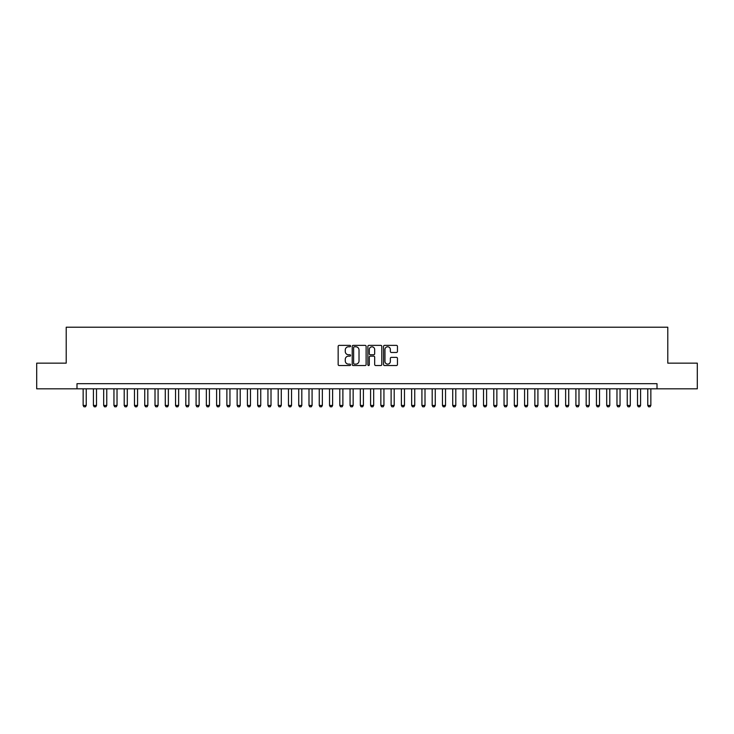 <?xml version="1.0" encoding="UTF-8"?>
<svg xmlns="http://www.w3.org/2000/svg" width="734" height="734" viewBox="0 0 734 734"><rect width="100%" height="100%" fill="white"/><g stroke="black" fill="none" stroke-linecap="round" stroke-linejoin="round"><path stroke-width="1.1" d="M350.577 346.081A0.706 0.706 0 0 0 349.87 345.375L339.163 345.375A1.009 1.009 0 0 0 338.154 346.384L338.154 364.523A1.009 1.009 0 0 0 339.163 365.532L349.87 365.532A0.706 0.706 0 0 0 350.577 364.826A0.706 0.706 0 0 0 349.87 364.119L348.485 364.119A3.22 3.22 0 0 1 345.264 360.889L345.264 359.385A3.22 3.22 0 0 1 348.485 356.155L349.87 356.155A0.706 0.706 0 0 0 350.577 355.449A0.706 0.706 0 0 0 349.87 354.742L348.485 354.742A3.22 3.22 0 0 1 345.264 351.522L345.264 350.008A3.22 3.22 0 0 1 348.485 346.787L349.87 346.787A0.706 0.706 0 0 0 350.577 346.081M396.452 352.476A1.009 1.009 0 0 0 397.452 351.467L397.452 346.384A1.009 1.009 0 0 0 396.452 345.375L384.561 345.375A1.009 1.009 0 0 0 383.552 346.384L383.552 364.523A1.009 1.009 0 0 0 384.561 365.532L396.452 365.532A1.009 1.009 0 0 0 397.452 364.523L397.452 358.375A1.009 1.009 0 0 0 396.452 357.366L391.36 357.366A1.009 1.009 0 0 0 390.35 358.375L390.35 361.422A2.697 2.697 0 0 1 387.653 364.119A2.697 2.697 0 0 1 384.965 361.422L384.965 349.485A2.697 2.697 0 0 1 387.653 346.787A2.697 2.697 0 0 1 390.35 349.485L390.35 351.467A1.009 1.009 0 0 0 391.36 352.476L396.452 352.476M76.997 388.818L36.7 388.818L36.7 363.147L66.216 363.147L66.216 327.217L667.784 327.217L667.784 363.147L697.3 363.147L697.3 388.818L657.003 388.818L657.003 383.68L76.997 383.68L76.997 388.818L657.003 388.818M366.119 346.384A1.009 1.009 0 0 0 365.11 345.375L353.219 345.375A1.009 1.009 0 0 0 352.21 346.384L352.21 364.523A1.009 1.009 0 0 0 353.219 365.532L365.11 365.532A1.009 1.009 0 0 0 366.119 364.523L366.119 346.384M368.89 345.375L380.781 345.375A1.009 1.009 0 0 1 381.79 346.384L381.79 364.523A1.009 1.009 0 0 1 380.781 365.532L375.689 365.532A1.009 1.009 0 0 1 374.679 364.523L374.679 357.164A1.009 1.009 0 0 0 373.679 356.155L370.303 356.155A1.009 1.009 0 0 0 369.294 357.164L369.294 364.826A0.706 0.706 0 0 1 368.587 365.532A0.706 0.706 0 0 1 367.881 364.826L367.881 346.384A1.009 1.009 0 0 1 368.89 345.375M354.329 346.787A0.706 0.706 0 0 0 353.623 347.494L353.623 363.413A0.706 0.706 0 0 0 354.329 364.119L355.788 364.119A3.22 3.22 0 0 0 359.018 360.889L359.018 350.008A3.22 3.22 0 0 0 355.788 346.787L354.329 346.787M374.679 349.531A2.697 2.697 0 0 0 371.991 346.833A2.697 2.697 0 0 0 369.294 349.531L369.294 353.742A1.009 1.009 0 0 0 370.303 354.742L373.679 354.742A1.009 1.009 0 0 0 374.679 353.742L374.679 349.531M83.153 388.818L83.153 405.443L86.236 405.443L86.236 388.818M86.236 405.443L85.465 406.783L83.924 406.783L83.153 405.443M93.42 388.818L93.42 405.443L96.493 405.443L96.493 388.818M96.493 405.443L95.732 406.783L94.191 406.783L93.42 405.443M103.687 388.818L103.687 405.443L106.76 405.443L106.76 388.818M106.76 405.443L105.99 406.783L104.457 406.783L103.687 405.443M113.954 388.818L113.954 405.443L117.027 405.443L117.027 388.818M117.027 405.443L116.256 406.783L114.715 406.783L113.954 405.443M124.211 388.818L124.211 405.443L127.294 405.443L127.294 388.818M127.294 405.443L126.523 406.783L124.982 406.783L124.211 405.443M134.478 388.818L134.478 405.443L137.561 405.443L137.561 388.818M137.561 405.443L136.79 406.783L135.249 406.783L134.478 405.443M144.745 388.818L144.745 405.443L147.828 405.443L147.828 388.818M147.828 405.443L147.057 406.783L145.516 406.783L144.745 405.443M155.012 388.818L155.012 405.443L158.094 405.443L158.094 388.818M158.094 405.443L157.324 406.783L155.782 406.783L155.012 405.443M165.278 388.818L165.278 405.443L168.361 405.443L168.361 388.818M168.361 405.443L167.591 406.783L166.049 406.783L165.278 405.443M175.545 388.818L175.545 405.443L178.628 405.443L178.628 388.818M178.628 405.443L177.857 406.783L176.316 406.783L175.545 405.443M185.812 388.818L185.812 405.443L188.886 405.443L188.886 388.818M188.886 405.443L188.115 406.783L186.583 406.783L185.812 405.443M196.079 388.818L196.079 405.443L199.153 405.443L199.153 388.818M199.153 405.443L198.382 406.783L196.85 406.783L196.079 405.443M206.346 388.818L206.346 405.443L209.419 405.443L209.419 388.818M209.419 405.443L208.649 406.783L207.107 406.783L206.346 405.443M216.603 388.818L216.603 405.443L219.686 405.443L219.686 388.818M219.686 405.443L218.915 406.783L217.374 406.783L216.603 405.443M226.87 388.818L226.87 405.443L229.953 405.443L229.953 388.818M229.953 405.443L229.182 406.783L227.641 406.783L226.87 405.443M237.137 388.818L237.137 405.443L240.22 405.443L240.22 388.818M240.22 405.443L239.449 406.783L237.908 406.783L237.137 405.443M247.404 388.818L247.404 405.443L250.487 405.443L250.487 388.818M250.487 405.443L249.716 406.783L248.175 406.783L247.404 405.443M257.671 388.818L257.671 405.443L260.753 405.443L260.753 388.818M260.753 405.443L259.983 406.783L258.441 406.783L257.671 405.443M267.938 388.818L267.938 405.443L271.011 405.443L271.011 388.818M271.011 405.443L270.25 406.783L268.708 406.783L267.938 405.443M278.204 388.818L278.204 405.443L281.278 405.443L281.278 388.818M281.278 405.443L280.507 406.783L278.975 406.783L278.204 405.443M288.471 388.818L288.471 405.443L291.545 405.443L291.545 388.818M291.545 405.443L290.774 406.783L289.233 406.783L288.471 405.443M298.729 388.818L298.729 405.443L301.812 405.443L301.812 388.818M301.812 405.443L301.041 406.783L299.5 406.783L298.729 405.443M308.996 388.818L308.996 405.443L312.078 405.443L312.078 388.818M312.078 405.443L311.308 406.783L309.766 406.783L308.996 405.443M319.262 388.818L319.262 405.443L322.345 405.443L322.345 388.818M322.345 405.443L321.575 406.783L320.033 406.783L319.262 405.443M329.529 388.818L329.529 405.443L332.612 405.443L332.612 388.818M332.612 405.443L331.841 406.783L330.3 406.783L329.529 405.443M339.796 388.818L339.796 405.443L342.879 405.443L342.879 388.818M342.879 405.443L342.108 406.783L340.567 406.783L339.796 405.443M350.063 388.818L350.063 405.443L353.146 405.443L353.146 388.818M353.146 405.443L352.375 406.783L350.834 406.783L350.063 405.443M360.33 388.818L360.33 405.443L363.403 405.443L363.403 388.818M363.403 405.443L362.633 406.783L361.1 406.783L360.33 405.443M370.597 388.818L370.597 405.443L373.67 405.443L373.67 388.818M373.67 405.443L372.9 406.783L371.367 406.783L370.597 405.443M380.854 388.818L380.854 405.443L383.937 405.443L383.937 388.818M383.937 405.443L383.166 406.783L381.625 406.783L380.854 405.443M391.121 388.818L391.121 405.443L394.204 405.443L394.204 388.818M394.204 405.443L393.433 406.783L391.892 406.783L391.121 405.443M401.388 388.818L401.388 405.443L404.471 405.443L404.471 388.818M404.471 405.443L403.7 406.783L402.159 406.783L401.388 405.443M411.655 388.818L411.655 405.443L414.738 405.443L414.738 388.818M414.738 405.443L413.967 406.783L412.425 406.783L411.655 405.443M421.922 388.818L421.922 405.443L425.004 405.443L425.004 388.818M425.004 405.443L424.234 406.783L422.692 406.783L421.922 405.443M432.188 388.818L432.188 405.443L435.271 405.443L435.271 388.818M435.271 405.443L434.5 406.783L432.959 406.783L432.188 405.443M442.455 388.818L442.455 405.443L445.529 405.443L445.529 388.818M445.529 405.443L444.767 406.783L443.226 406.783L442.455 405.443M452.722 388.818L452.722 405.443L455.796 405.443L455.796 388.818M455.796 405.443L455.025 406.783L453.493 406.783L452.722 405.443M462.989 388.818L462.989 405.443L466.062 405.443L466.062 388.818M466.062 405.443L465.292 406.783L463.75 406.783L462.989 405.443M473.246 388.818L473.246 405.443L476.329 405.443L476.329 388.818M476.329 405.443L475.559 406.783L474.017 406.783L473.246 405.443M483.513 388.818L483.513 405.443L486.596 405.443L486.596 388.818M486.596 405.443L485.825 406.783L484.284 406.783L483.513 405.443M493.78 388.818L493.78 405.443L496.863 405.443L496.863 388.818M496.863 405.443L496.092 406.783L494.551 406.783L493.78 405.443M504.047 388.818L504.047 405.443L507.13 405.443L507.13 388.818M507.13 405.443L506.359 406.783L504.818 406.783L504.047 405.443M514.314 388.818L514.314 405.443L517.397 405.443L517.397 388.818M517.397 405.443L516.626 406.783L515.084 406.783L514.314 405.443M524.581 388.818L524.581 405.443L527.654 405.443L527.654 388.818M527.654 405.443L526.893 406.783L525.351 406.783L524.581 405.443M534.847 388.818L534.847 405.443L537.921 405.443L537.921 388.818M537.921 405.443L537.15 406.783L535.618 406.783L534.847 405.443M545.114 388.818L545.114 405.443L548.188 405.443L548.188 388.818M548.188 405.443L547.417 406.783L545.885 406.783L545.114 405.443M555.372 388.818L555.372 405.443L558.455 405.443L558.455 388.818M558.455 405.443L557.684 406.783L556.143 406.783L555.372 405.443M565.639 388.818L565.639 405.443L568.722 405.443L568.722 388.818M568.722 405.443L567.951 406.783L566.409 406.783L565.639 405.443M575.906 388.818L575.906 405.443L578.988 405.443L578.988 388.818M578.988 405.443L578.218 406.783L576.676 406.783L575.906 405.443M586.172 388.818L586.172 405.443L589.255 405.443L589.255 388.818M589.255 405.443L588.484 406.783L586.943 406.783L586.172 405.443M596.439 388.818L596.439 405.443L599.522 405.443L599.522 388.818M599.522 405.443L598.751 406.783L597.21 406.783L596.439 405.443M606.706 388.818L606.706 405.443L609.789 405.443L609.789 388.818M609.789 405.443L609.018 406.783L607.477 406.783L606.706 405.443M616.973 388.818L616.973 405.443L620.046 405.443L620.046 388.818M620.046 405.443L619.285 406.783L617.744 406.783L616.973 405.443M627.24 388.818L627.24 405.443L630.313 405.443L630.313 388.818M630.313 405.443L629.543 406.783L628.01 406.783L627.24 405.443M637.507 388.818L637.507 405.443L640.58 405.443L640.58 388.818M640.58 405.443L639.809 406.783L638.268 406.783L637.507 405.443M647.764 388.818L647.764 405.443L650.847 405.443L650.847 388.818M650.847 405.443L650.076 406.783L648.535 406.783L647.764 405.443"/></g></svg>
